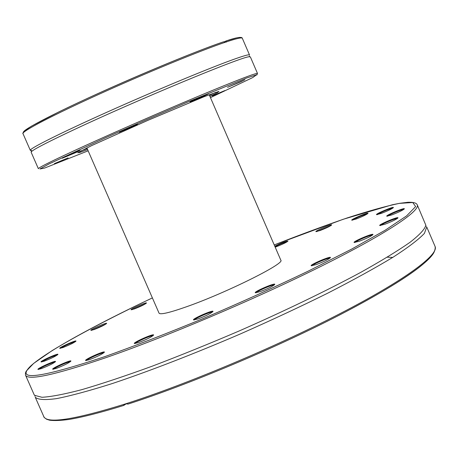 <?xml version="1.0" encoding="UTF-8"?>
<svg xmlns="http://www.w3.org/2000/svg" width="458" height="458" viewBox="0 0 458 458"><rect width="100%" height="100%" fill="white"/><g stroke="black" fill="none" stroke-linecap="round" stroke-linejoin="round"><path stroke-width="0.69" d="M23.696 132.396C20.627 130.982 50.037 115.342 96.672 94.142C143.211 72.977 198.045 50.414 223.515 41.81L226.384 42.084L226.67 41.787L226.246 40.899L224.368 41.764M391.859 214.899L386.77 216.21C385.481 215.455 404.7 207.371 404.368 208.808C403.092 210.13 398.918 212.163 391.859 214.899M260.115 291.666L255.289 292.759C253.721 291.775 275.155 282.529 274.806 284.338C273.145 286.113 268.251 288.551 260.115 291.666M138.419 342.647L134.36 343.529C132.831 342.578 153.968 333.229 153.619 335.01C151.73 336.928 146.663 339.475 138.419 342.647M359.375 241.211L354.12 242.482C352.66 241.589 373.339 232.847 372.989 234.507C371.564 236.036 367.03 238.269 359.375 241.211M356.267 218.981L351.744 220.189C350.605 219.554 368.329 212.037 368.02 213.285C366.784 214.504 362.868 216.399 356.267 218.981M197.971 318.945L193.516 319.93C191.948 318.945 213.371 309.585 213.022 311.406C211.235 313.272 206.214 315.785 197.971 318.945M316.306 264.564L311.194 265.76C309.665 264.81 330.842 255.776 330.499 257.533C328.959 259.182 324.23 261.529 316.306 264.564M384.966 224.22L379.728 225.531C378.348 224.706 398.345 216.285 398.002 217.836C396.668 219.25 392.323 221.38 384.966 224.22M381.348 213.388L376.516 214.659C375.308 213.972 393.743 206.192 393.422 207.526C392.174 208.785 388.149 210.737 381.348 213.388M274.766 246.186C281.51 242.912 285.912 241.217 287.973 241.091C286.685 242.299 282.849 244.16 276.466 246.673L275.172 247.131M320.108 230.523L315.905 231.651C314.823 231.055 331.976 223.733 331.672 224.924C330.418 226.12 326.565 227.987 320.108 230.523M44.168 361.207L41.06 361.94C39.846 361.248 58.263 352.998 57.943 354.372C56.088 356.055 51.496 358.333 44.168 361.207M41.191 368.684L37.974 369.417C36.68 368.661 55.865 360.051 55.532 361.528C53.603 363.32 48.823 365.707 41.191 368.684M56.116 368.478L52.704 369.24C51.319 368.415 71.271 359.467 70.933 361.059C68.963 362.936 64.023 365.41 56.116 368.478M89.316 359.719L85.617 360.526C84.152 359.633 104.779 350.427 104.435 352.128C102.478 354.051 97.439 356.582 89.316 359.719M134.32 308.944L131.085 309.78C130.038 309.207 146.789 301.833 146.491 302.996C144.963 304.364 140.909 306.345 134.32 308.944M94.022 329.588L90.902 330.373C89.814 329.777 106.96 322.169 106.657 323.382C105.025 324.842 100.812 326.915 94.022 329.588M62.826 347.588L59.746 348.338C58.607 347.702 76.326 339.796 76.011 341.078C74.265 342.653 69.868 344.817 62.826 347.588M209.191 94.703L280.834 260.207C285.403 263.384 225.891 292.977 186.538 306.751C169.449 312.757 160.283 314.892 159.046 313.158L86.865 147.894M34.11 394.63L34.562 395.334L41.981 397.281C50.981 396.805 64.303 394.252 81.948 389.621C101.945 383.764 125.252 375.995 151.861 366.314C179.868 355.677 208.974 343.895 239.179 330.962C284.304 311.148 326.674 290.698 360.463 272.527C381.216 260.951 397.744 250.875 410.047 242.293C419.728 234.742 424.99 229.046 425.831 225.21L417.249 204.852C420.375 211.104 384.663 234.788 318.694 267.483C252.885 300.105 164.491 337.466 104.636 358.104C54.513 375.056 28.144 380.747 25.528 375.176L34.11 394.63M434.487 251.11C431.138 262.028 392.62 288.271 329.451 320.142C266.379 351.962 185.129 385.728 128.034 404.059L125.761 403.784C186.291 384.445 274.422 347.467 339.389 313.953C404.517 280.382 439.056 254.717 435.1 246.507L426.736 226.985L424.411 233.385C418.635 239.494 408.158 247.457 392.975 257.264C375.148 268.033 353.416 279.987 327.785 293.143C300.385 306.7 271.279 320.285 240.473 333.899C194.06 353.868 149.182 371.22 112.37 383.523C89.55 390.743 70.956 395.775 56.58 398.615C44.89 400.189 37.779 399.72 35.243 397.206L43.819 416.637C47.163 423.896 73.847 419.814 123.866 404.391L123.752 405.439L126.133 403.847M125.761 403.784L123.866 404.391M240.719 81.816L227.54 87.323L244.916 79.738L240.719 81.816M133.679 126.225L119.229 132.242C119.544 131.772 136.942 124.215 137.497 124.307L133.679 126.225M203.999 96.06L190.07 101.871C190.373 101.413 207.617 93.896 208.167 93.982L203.999 96.06M76.606 152.245L62.242 158.233C62.528 157.792 79.515 150.436 80.03 150.527L76.606 152.245M224.844 90.581L212.203 95.882L224.844 90.581M68.127 157.878L54.399 163.615L68.127 157.878M73.732 129.832C49.538 141.196 35.587 148.335 31.871 151.249L31.138 152.211L38.369 168.71C38.443 167.622 52.79 160.518 81.398 147.379C113.91 132.511 161.084 111.878 197.804 96.489C235.927 80.597 255.822 72.908 257.488 73.435L250.354 56.889L249.152 56.775C242.517 56.288 136.57 100.222 73.732 129.832M31.51 150.459L30.308 150.321C29.163 148.753 60.313 133.112 107.39 112.01C154.369 90.942 208.396 68.46 233.059 59.597C243.696 55.779 249.192 54.244 249.536 54.994L242.311 38.243C241.881 37.293 236.671 38.472 226.67 41.787M331.1 225.468L316.696 231.611M367.448 213.84C362.186 215.283 357.217 217.39 352.534 220.161M392.855 208.087C387.359 209.552 382.178 211.739 377.312 214.647M403.813 209.38C402.027 209.191 388.665 214.813 387.571 216.21M397.458 218.426C395.701 218.123 381.52 224.094 380.529 225.548M372.457 235.109C370.734 234.696 355.809 241.011 354.927 242.517M329.972 258.146C328.283 257.642 312.791 264.249 312.001 265.806M274.29 284.962C272.625 284.407 256.824 291.225 256.096 292.811M212.506 312.03C210.852 311.474 195.051 318.379 194.324 319.976M153.104 335.634C151.432 335.13 135.94 341.983 135.167 343.563M103.909 352.74C102.208 352.334 87.278 359.003 86.425 360.549M70.4 361.665C68.666 361.373 54.468 367.74 53.506 369.245M54.989 362.118C53.231 361.94 39.835 367.951 38.775 369.406M57.387 354.95C51.891 356.53 46.716 358.854 41.855 361.912M75.45 341.645C70.189 343.185 65.219 345.406 60.542 348.298M106.09 323.938L91.692 330.321M145.919 303.54L131.875 309.723M287.401 241.629C284.258 242.402 280.119 244.085 274.972 246.667M226.235 40.899L236.523 37.894M25.528 375.176L25.436 373.052L26.163 371.22L33.674 363.389L52.206 350.553C76.904 335.508 111.987 317.159 152.388 297.906C94.331 325.357 45.485 352.202 30.262 366.406C15.389 381.314 40.241 378.056 104.808 356.633C134.646 345.99 167.525 333.258 203.444 318.436C239.866 302.881 274.731 287.143 308.028 271.228L351.704 249.078L385.161 230.237L406.635 215.861L415.641 206.581L412.761 202.51L399.284 203.386C385.676 206.226 368.381 211.058 347.387 217.871C324.859 225.611 300.471 234.633 274.222 244.933L343.094 219.313L392.432 204.749L399.508 203.329L407.975 202.27C413.448 202.115 416.54 202.974 417.249 204.852M209.512 95.441L215.615 92.321M208.201 93.987L202.671 96.151M80.745 150.968L87.186 148.632M87.621 149.617L79.858 152.451L77.757 152.772L91.72 145.57L147.653 120.443L204.176 96.672L218.97 91.365L217.304 92.688L209.941 96.432M210.462 97.64L252.759 77.545L256.629 74.757L246.553 78.032L188.083 101.848L147.201 119.395L106.491 137.326L49.189 163.844L39.926 168.979L44.603 168.052L88.142 150.825M225.531 42.17C200.644 50.54 146.48 72.77 99.546 94.022C52.521 115.296 21.6 131.498 22.986 133.61L30.308 150.321M387.308 257.196L392.769 257.396M426.266 226.252L425.814 225.926M35.026 396.365L35.094 395.815M31.098 150.814L31.316 151.3L31.871 151.249M249.364 55.916L249.57 56.403L249.152 56.775M127.965 404.099C188.438 384.703 275.836 347.954 340.111 314.715C405.708 280.388 437.367 257.654 435.1 246.507M256.904 74.963L257.488 73.435M123.752 405.439C101.115 412.458 82.869 417.129 69.032 419.448C60.748 420.564 54.279 420.822 49.636 420.215L46.607 419.247C44.34 417.622 43.413 416.751 43.819 416.637M223.716 41.747C190.305 52.922 106.119 88.703 58.893 111.884L31.453 126.173L23.879 131.32C22.866 133.009 22.568 133.77 22.986 133.61M226.246 40.899C243.364 34.997 242.179 38.403 242.311 38.243"/></g></svg>
